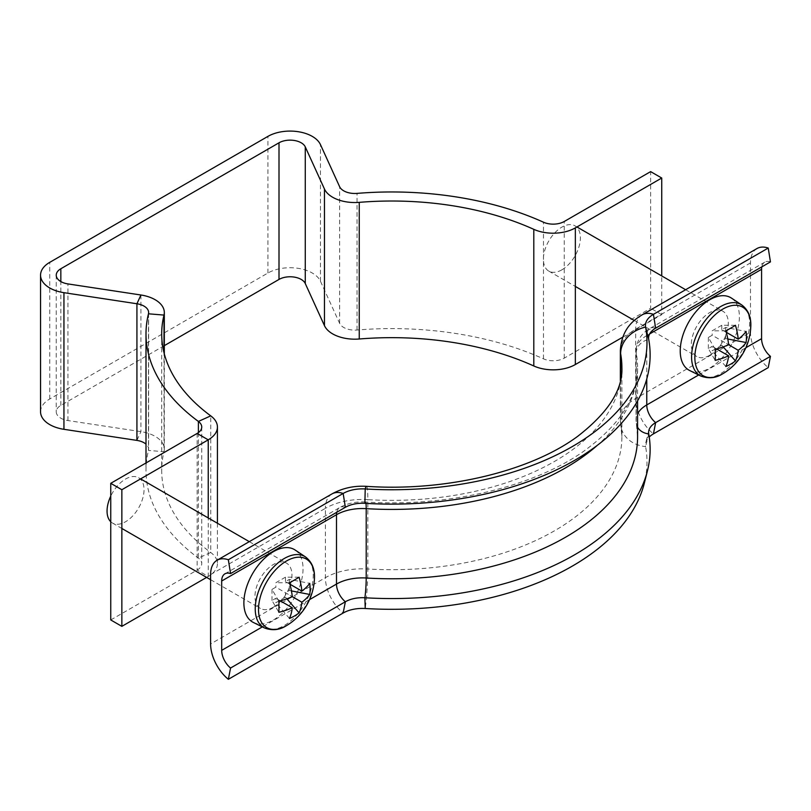 <?xml version="1.0" encoding="UTF-8"?>
<svg xmlns="http://www.w3.org/2000/svg" width="811" height="811" viewBox="0 0 811 811"><rect width="100%" height="100%" fill="white"/><g stroke="black" fill="none" stroke-linecap="round" stroke-linejoin="round"><path stroke-width="0.61" stroke-dasharray="4.05 3.04" d="M40.55 411.795A31.376 18.116 180 0 1 49.745 398.992L267.914 273.023A31.376 18.116 180 0 1 298.296 268.35A31.376 18.116 180 0 1 320.446 281.224L339.637 323.366A15.693 9.053 0 0 0 343.722 327.472A15.693 9.053 0 0 0 357.033 330.026A245.784 141.905 180 0 1 543.482 358.847A15.693 9.053 0 0 0 564.253 358.127L650.635 308.251L650.635 171.618M206.633 577.402L208.234 576.479A31.376 18.116 0 0 0 217.429 563.675A31.376 18.116 0 0 0 210.738 552.494A230.101 132.852 180 0 1 161.693 470.512A230.101 132.852 180 0 1 164.004 451.717A31.376 18.116 0 0 0 164.319 449.162A31.376 18.116 0 0 0 140.921 431.634L67.942 420.554A15.693 9.053 180 0 1 56.243 411.795A15.693 9.053 180 0 1 60.835 405.388L164.319 345.648M110.752 619.949L197.144 570.082A15.693 9.053 0 0 0 201.736 563.675A15.693 9.053 0 0 0 198.391 558.08A245.784 141.905 180 0 1 146 470.512A245.784 141.905 180 0 1 148.474 450.44A15.693 9.053 0 0 0 148.626 449.162A15.693 9.053 0 0 0 146 444.144M622.747 337.163L661.735 314.658L661.735 275.922M661.735 314.658L650.635 308.251M761.803 266.87A15.693 9.063 60 0 1 764.824 262.125A15.693 9.063 60 0 1 770.45 261.882M756.977 248.541A31.376 18.116 -120 0 0 750.479 262.906L750.479 332.257A31.376 18.116 -120 0 0 768.23 367.606M620.638 379.325L620.638 423.038A31.376 25.476 169.7 0 0 620.973 426.748A31.376 25.476 169.7 0 0 645.607 446.628A27.189 15.703 180 0 1 645.738 442.725A27.189 15.703 180 0 1 649.236 437.007M648.729 433.885L645.607 446.628A255.201 147.338 180 0 1 644.319 483.234M724.416 372.746A39.577 22.85 120 0 0 750.773 327.086M689.674 370.526A41.837 24.158 120 0 0 709.807 368.032A41.837 24.158 120 0 0 736.925 331.871A41.837 24.158 120 0 0 731.481 298.113M561.891 269.82A26.145 15.095 120 0 0 578.973 246.787A26.145 15.095 120 0 0 574.969 225.833A26.145 15.095 120 0 0 561.891 227.121A26.145 15.095 120 0 0 544.81 250.163A26.145 15.095 120 0 0 548.814 271.117A26.145 15.095 120 0 0 561.891 269.82M709.807 355.218A26.145 15.095 120 0 0 726.889 332.175A26.145 15.095 120 0 0 722.875 311.231A26.145 15.095 120 0 0 709.807 312.519A26.145 15.095 120 0 0 692.726 335.561A26.145 15.095 120 0 0 696.73 356.516A26.145 15.095 120 0 0 709.807 355.218M726.23 332.257L721.81 329.702L725.652 327.482L746.079 331.425M715.18 349.267L708.348 337.467L712.19 335.247L728.613 344.726L721.81 340.802L721.81 345.243L712.19 350.798L712.19 346.348L708.348 348.578L715.18 360.368M727.791 338.998L725.652 338.582L721.81 340.802M716.62 348.912L712.19 346.348M725.652 338.582L725.652 327.482M708.348 337.467L708.348 348.578M735.445 325.282L721.81 325.262L721.81 329.702M721.81 325.262L712.19 330.807L712.19 335.247M723.24 346.895L721.81 345.243M725.825 366.511L712.19 350.798M725.825 330.837L712.19 330.807M288.067 624.663A39.577 22.85 120 0 0 314.425 579.013M253.336 622.453A41.837 24.158 120 0 0 273.459 619.949A41.837 24.158 120 0 0 300.577 583.788A41.837 24.158 120 0 0 295.143 550.03M110.752 521.747A26.145 15.095 120 0 0 112.476 523.044A26.145 15.095 120 0 0 125.543 521.747A26.145 15.095 120 0 0 142.624 498.704A26.145 15.095 120 0 0 138.62 477.75A26.145 15.095 120 0 0 125.543 479.048A26.145 15.095 120 0 0 110.752 496.129M273.459 607.145A26.145 15.095 120 0 0 290.541 584.102A26.145 15.095 120 0 0 286.536 563.148A26.145 15.095 120 0 0 273.459 564.446A26.145 15.095 120 0 0 256.377 587.488A26.145 15.095 120 0 0 260.382 608.443A26.145 15.095 120 0 0 273.459 607.145M289.892 584.173L285.462 581.619L289.304 579.399L309.731 583.352M278.842 601.184L271.999 589.394L275.852 587.174L292.264 596.653L285.462 592.719L285.462 597.16L275.852 602.715L275.852 598.275L271.999 600.495L278.842 612.285M291.453 590.915L289.304 590.499L285.462 592.719M280.271 600.829L275.852 598.275M289.304 590.499L289.304 579.399M271.999 589.394L271.999 600.495M299.097 577.209L285.462 577.179L285.462 581.619M285.462 577.179L275.852 582.734L275.852 587.174M286.891 598.812L285.462 597.16M289.476 618.428L275.852 602.715M289.476 582.754L275.852 582.734M357.033 330.026L357.033 193.393M60.835 405.388L60.835 281.569M267.914 273.023L267.914 136.39M49.745 398.992L49.745 262.348M67.942 420.554L67.942 283.921M197.144 433.439L197.144 570.082L208.234 576.479L208.234 517.945M198.391 432.628L198.391 558.08L210.738 552.494L210.738 415.861M148.474 313.806L148.474 450.44L164.004 451.717L164.004 352.653M140.921 295.001L140.921 431.634L136.927 440.403M320.446 281.224L320.446 144.591M339.637 323.366L339.637 186.733M543.482 358.847L543.482 222.214M564.253 358.127L564.253 221.494M646.762 378.95L646.762 335.592L649.641 333.929M637.578 427.194A15.693 12.743 -10.3 0 1 636.412 423.95A15.693 12.743 -10.3 0 1 636.24 422.085L636.24 352.734A36.607 21.137 180 0 1 636.047 350.534A36.607 21.137 180 0 1 646.762 335.592A15.693 9.063 60 0 1 650.016 328.404A15.693 9.063 60 0 1 655.643 328.161M698.677 374.976L745.877 347.726M642.17 314.82A31.376 18.116 -120 0 0 635.672 329.185L635.672 398.536A31.376 18.116 -120 0 0 653.423 433.885M366.46 486.336A31.376 2.666 -86.5 0 1 367.829 499.637A230.101 132.852 180 0 0 621.895 367.515L621.895 436.865A230.101 132.852 180 0 0 620.638 423.038A52.299 30.189 180 0 1 620.354 419.885A52.299 30.189 180 0 1 635.672 398.536L750.479 332.257M620.354 350.534A52.299 30.189 180 0 1 635.672 329.185L750.479 262.906M365.964 503.367A15.693 1.338 93.5 0 0 365.508 501.999C447.226 507.392 532.452 487.249 583.241 451.595C619.624 425.4 637.74 397.38 637.578 367.515A245.784 141.905 180 0 0 636.24 352.734A15.693 12.743 -10.3 0 1 648.729 339.434M764.824 262.125L650.016 328.404C644.958 331.081 636.625 337.893 636.047 350.534L636.047 419.885L637.578 436.865A245.784 141.905 180 0 0 636.24 422.085A36.607 21.137 180 0 1 636.047 419.885A36.607 21.137 180 0 1 637.578 413.833M336.727 512.288A15.693 9.063 60 0 1 339.748 507.544C347.443 503.296 356.029 501.451 365.508 501.999A15.693 1.338 93.5 0 0 364.889 503.307M637.578 400.887L637.578 367.515A245.784 141.905 180 0 1 597.413 445.259M620.354 380.602L620.354 419.885L621.895 436.865A230.101 132.852 180 0 1 367.829 568.987A31.376 2.666 -86.5 0 1 365.214 608.503M331.902 493.95A31.376 18.116 -120 0 0 325.404 508.315A52.299 30.189 0 0 1 367.829 499.637L367.829 568.987A52.299 30.189 0 0 0 325.404 577.675L210.596 643.954M210.596 574.604L325.404 508.315L325.404 577.675A31.376 18.116 -120 0 0 343.154 613.025M309.528 599.643L262.328 626.903M224.941 573.823L339.748 507.544A15.693 9.063 60 0 1 345.374 507.291M700.846 376.051A41.037 23.691 120 0 0 720.594 373.607A41.037 23.691 120 0 0 747.195 338.136A41.037 23.691 120 0 0 741.862 305.027M264.508 627.978A41.037 23.691 120 0 0 284.245 625.524A41.037 23.691 120 0 0 310.846 590.063A41.037 23.691 120 0 0 305.514 556.944M56.243 275.162L56.243 411.795M201.736 427.032L201.736 563.675M217.429 523.247L217.429 563.675M146 462.969L146 470.512M161.693 333.868L161.693 470.512M148.626 312.519L148.626 449.162M164.319 353.89L164.319 449.162M648.851 430.438L645.738 442.725M574.969 225.833L576.945 226.968M685.64 289.73L722.875 311.231M548.814 271.117L575.344 286.435M634.303 320.467L696.73 356.516M138.62 477.75L140.597 478.895M249.291 541.647L286.536 563.148M112.476 523.044L121.853 528.458M210.596 579.693L260.382 608.443"/><path stroke-width="1.22" d="M661.735 275.922L661.735 178.025L650.635 171.618L564.253 221.494A15.693 9.053 180 0 1 543.482 222.214A245.784 141.905 0 0 0 357.033 193.393A15.693 9.053 180 0 1 343.722 190.828A15.693 9.053 180 0 1 339.637 186.733L320.446 144.591A31.376 18.116 0 0 0 298.296 131.717A31.376 18.116 0 0 0 267.914 136.39L49.745 262.348A31.376 18.116 0 0 0 40.55 275.162A31.376 18.116 0 0 0 63.947 292.68L136.927 303.76A15.693 9.053 180 0 1 148.626 312.519A15.693 9.053 180 0 1 148.474 313.806A245.784 141.905 0 0 0 146 333.868A245.784 141.905 0 0 0 198.391 421.446A15.693 9.053 180 0 1 201.736 427.032A15.693 9.053 180 0 1 197.144 433.439L110.752 483.315L121.853 489.722L208.234 439.846L197.144 433.439M164.319 345.648L279.004 279.43A15.693 9.053 180 0 1 294.2 277.088A15.693 9.053 180 0 1 305.271 283.536L324.471 325.667A31.376 18.116 0 0 0 332.622 333.868A31.376 18.116 0 0 0 359.253 338.998A230.101 132.852 180 0 1 533.8 365.974A31.376 18.116 0 0 0 575.344 364.534L622.747 337.163M575.344 364.534L575.344 227.891A31.376 18.116 180 0 1 533.8 229.341A230.101 132.852 0 0 0 359.253 202.355A31.376 18.116 180 0 1 332.622 197.235A31.376 18.116 180 0 1 324.471 189.034L305.271 146.892A15.693 9.053 0 0 0 294.2 140.455A15.693 9.053 0 0 0 279.004 142.797L60.835 268.755A15.693 9.053 0 0 0 56.243 275.162A15.693 9.053 0 0 0 67.942 283.921L140.921 295.001A31.376 18.116 180 0 1 164.319 312.519A31.376 18.116 180 0 1 164.004 315.084A230.101 132.852 0 0 0 161.693 333.868A230.101 132.852 0 0 0 210.738 415.861A31.376 18.116 180 0 1 217.429 427.032A31.376 18.116 180 0 1 208.234 439.846L208.234 517.945M146 444.144A15.693 9.053 0 0 0 136.927 440.403L63.947 429.313A31.376 18.116 180 0 1 40.55 411.795L40.55 275.162M121.853 489.722L121.853 626.356L110.752 619.949L110.752 483.315M121.853 626.356L206.633 577.402M575.344 227.891L661.735 178.025M649.236 437.007A27.189 15.703 180 0 1 653.423 433.885L655.643 422.622A24.056 13.888 180 0 0 648.851 430.438A24.056 13.888 180 0 0 648.729 433.885A258.344 149.153 180 0 1 647.421 470.948A258.344 149.153 180 0 1 364.889 597.758A24.056 13.888 0 0 0 345.374 601.752L230.567 668.031A15.693 9.063 60 0 1 221.687 650.361L221.687 581.011A15.693 9.063 60 0 1 224.941 573.823A15.693 9.063 60 0 1 230.567 573.58L345.374 507.291A24.056 13.888 0 0 1 364.889 503.307A258.344 149.153 180 0 0 648.729 339.434A24.056 13.888 180 0 1 655.643 328.161L770.45 261.882L768.23 248.044A31.376 18.116 -120 0 0 756.977 248.541L642.17 314.82C631.982 320.984 621.601 330.219 620.354 350.534L620.354 380.602M648.729 339.434L645.607 327.066A27.189 15.703 180 0 1 653.423 314.333L768.23 248.044M637.578 413.833A36.607 21.137 180 0 1 646.762 404.942A15.693 9.063 60 0 0 655.643 422.622L770.45 356.333A15.693 9.063 60 0 1 761.58 338.663L761.58 269.303A15.693 9.063 60 0 1 761.803 266.87M653.423 433.885L768.23 367.606L770.45 356.333M620.638 379.325L620.638 353.677A31.376 25.476 169.7 0 1 645.607 327.066A255.201 147.338 180 0 1 365.214 488.952A27.189 15.703 0 0 0 343.154 493.463L228.347 559.742A31.376 18.116 -120 0 0 217.095 560.239A31.376 18.116 -120 0 0 210.596 574.604L210.596 643.954A31.376 18.116 -120 0 0 228.347 679.304L230.567 668.031M647.421 470.948L644.319 483.234A255.201 147.338 180 0 1 365.214 608.503A27.189 15.703 0 0 0 343.154 613.025L228.347 679.304M230.567 573.58L228.347 559.742M741.862 305.027C748.401 310.086 751.371 317.436 750.773 327.086L750.773 327.086A39.577 22.85 120 0 0 750.814 325.241A39.577 22.85 120 0 0 722.834 309.082A39.577 22.85 120 0 0 694.855 357.55A39.577 22.85 120 0 0 722.834 373.709A39.577 22.85 120 0 0 724.416 372.746L722.773 373.739C715.991 378.149 708.682 378.919 700.846 376.051L689.674 370.526A41.837 24.158 120 0 1 682.274 337.285A41.837 24.158 120 0 1 709.807 299.715A41.837 24.158 120 0 1 731.481 298.113L741.862 305.027A41.037 23.691 120 0 0 720.594 306.588A41.037 23.691 120 0 0 693.587 343.448A41.037 23.691 120 0 0 700.846 376.051M738.223 350.281A57.125 32.977 -120 0 1 735.445 360.956A57.388 44.433 -150.1 0 1 725.825 366.511A57.125 32.977 60 0 0 728.613 355.826A57.125 32.977 -0 0 1 715.18 360.368A57.388 14.872 -100.9 0 0 715.312 355.036A57.388 14.872 -100.9 0 0 715.18 349.267A57.125 32.977 180 0 0 728.613 344.726L738.223 350.281A57.125 32.977 -0 0 0 746.079 342.526L727.791 338.998M746.079 342.526A57.388 44.433 30.1 0 0 746.465 337.052A57.388 44.433 30.1 0 0 746.079 331.425A57.125 32.977 180 0 1 738.223 339.18A57.125 32.977 -120 0 0 735.445 325.282A57.388 14.872 -19.1 0 1 725.825 330.837A57.125 32.977 60 0 1 728.613 344.726M738.223 339.18L726.23 332.257M728.613 355.826L716.62 348.912M735.445 360.956L723.24 346.895M305.514 556.944C312.053 562.003 315.023 569.363 314.425 579.013L314.425 579.013A39.577 22.85 120 0 0 314.475 577.158A39.577 22.85 120 0 0 286.486 560.999A39.577 22.85 120 0 0 258.506 609.477A39.577 22.85 120 0 0 286.486 625.626A39.577 22.85 120 0 0 288.067 624.663L286.425 625.666C279.643 630.066 272.334 630.836 264.508 627.978L253.336 622.453A41.837 24.158 120 0 1 245.926 589.202A41.837 24.158 120 0 1 273.459 551.632A41.837 24.158 120 0 1 295.143 550.03L305.514 556.944A41.037 23.691 120 0 0 284.245 558.515A41.037 23.691 120 0 0 257.239 595.365A41.037 23.691 120 0 0 264.508 627.978M301.874 602.198A57.125 32.977 -120 0 1 299.097 612.883A57.388 44.433 -150.1 0 1 289.476 618.428A57.125 32.977 60 0 0 292.264 607.753A57.125 32.977 0 0 1 278.842 612.285A57.388 14.872 -100.9 0 0 278.964 606.963A57.388 14.872 -100.9 0 0 278.842 601.184A57.125 32.977 180 0 0 292.264 596.653L301.874 602.198A57.125 32.977 0 0 0 309.731 594.453L291.453 590.915M309.731 594.453A57.388 44.433 30.1 0 0 310.116 588.979A57.388 44.433 30.1 0 0 309.731 583.352A57.125 32.977 180 0 1 301.874 591.097A57.125 32.977 -120 0 0 299.097 577.209A57.388 14.872 -19.1 0 1 289.476 582.754A57.125 32.977 60 0 1 292.264 596.653M301.874 591.097L289.892 584.173M292.264 607.753L280.271 600.829M110.752 496.129A26.145 15.095 120 0 0 110.752 521.747M299.097 612.883L286.891 598.812M324.471 325.667L324.471 189.034M60.835 281.569L60.835 268.755M279.004 279.43L279.004 142.797M63.947 429.313L63.947 292.68M198.391 432.628L198.391 421.446L210.738 415.861M164.004 352.653L164.004 315.084L148.474 313.806M136.927 440.403L136.927 303.76L140.921 295.001M305.271 283.536L305.271 146.892M359.253 338.998L359.253 202.355M533.8 365.974L533.8 229.341M655.643 328.161L653.423 314.333A31.376 18.116 -120 0 0 642.17 314.82M649.641 333.929L761.58 269.303M698.677 374.976L646.762 404.942L646.762 378.95M745.877 347.726L761.58 338.663M648.729 433.885A15.693 12.743 -10.3 0 1 637.578 427.194M364.889 503.307L365.214 488.952A31.376 2.666 -86.5 0 1 366.46 486.336C446.902 491.801 531.225 470.836 577.736 436.288C608.159 412.647 622.878 389.726 621.895 367.515A230.101 132.852 180 0 0 620.638 353.677A52.299 30.189 180 0 1 620.354 350.534M597.413 445.259A245.784 141.905 180 0 1 366.197 508.649A15.693 1.338 93.5 0 0 365.964 503.367M637.578 400.887L637.578 436.865A245.784 141.905 180 0 1 366.197 578L366.197 508.649A36.607 21.137 0 0 0 336.504 514.721L221.687 581.011M365.214 608.503L364.889 597.758A15.693 1.338 93.5 0 0 366.197 578A36.607 21.137 0 0 0 336.504 584.072L309.528 599.643M343.154 613.025L345.374 601.752A15.693 9.063 60 0 1 336.504 584.072L336.504 514.721A15.693 9.063 60 0 1 336.727 512.288M262.328 626.903L221.687 650.361M345.374 507.291L343.154 493.463A31.376 18.116 -120 0 0 331.902 493.95L217.095 560.239M217.429 427.032L217.429 523.247M146 333.868L146 462.969M164.319 312.519L164.319 353.89M366.46 486.336C353.961 485.586 342.445 488.131 331.902 493.95M576.945 226.968L685.64 289.73M724.416 372.746A57.52 57.52 0 0 0 750.773 327.086M575.344 286.435L634.303 320.467M140.597 478.895L249.291 541.647M288.067 624.663A57.52 57.52 0 0 0 314.425 579.013M121.853 528.458L210.596 579.693"/></g></svg>
